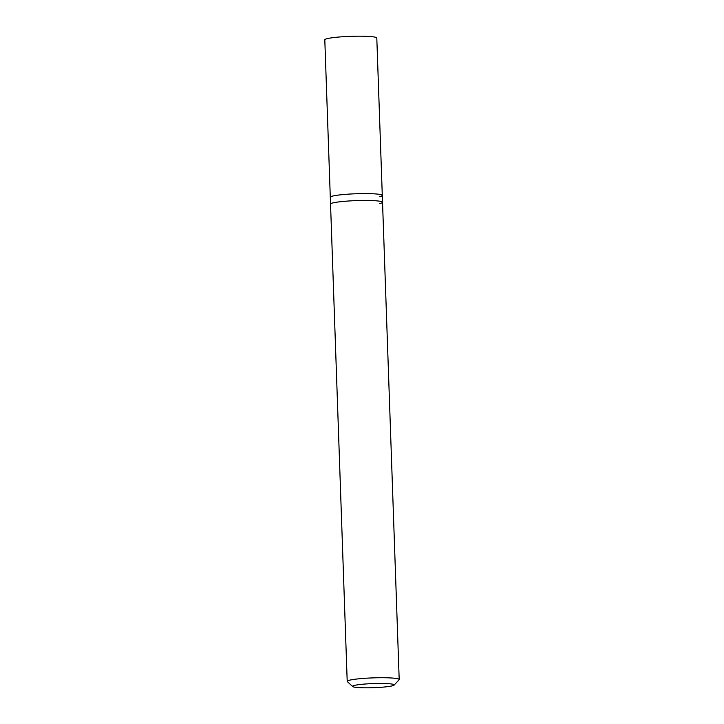 <?xml version="1.0" encoding="UTF-8"?>
<svg xmlns="http://www.w3.org/2000/svg" width="724" height="724" viewBox="0 0 724 724"><rect width="100%" height="100%" fill="white"/><g stroke="black" fill="none" stroke-linecap="round" stroke-linejoin="round"><path stroke-width="1.09" d="M394.082 685.121L399.078 679.818A26.01 2.579 178 0 0 399.196 679.555A26.01 2.579 178 0 0 379.204 677.736A26.01 2.579 178 0 0 350.018 680.089A26.01 2.579 178 0 0 347.203 681.365A26.01 2.579 178 0 0 347.339 681.619L352.697 686.56A20.806 2.063 -2 0 1 354.832 685.338A20.806 2.063 -2 0 1 379.186 683.447A20.806 2.063 -2 0 1 394.082 685.121A20.806 2.063 -2 0 1 391.928 685.927A20.806 2.063 -2 0 1 369.593 687.8A20.806 2.063 -2 0 1 352.697 686.56M347.203 681.365L330.542 204.096A26.01 2.579 -2 0 1 333.348 202.82A26.01 2.579 -2 0 1 362.534 200.467A26.01 2.579 -2 0 1 382.534 202.277A26.01 2.579 -2 0 1 379.72 203.553M333.348 202.82A26.01 2.579 -2 0 1 362.534 200.467A26.01 2.579 -2 0 1 382.534 202.277L382.29 195.426A26.01 2.579 178 0 0 362.299 193.607A26.01 2.579 178 0 0 333.112 195.969A26.01 2.579 178 0 0 330.298 197.245L324.804 39.829A26.01 2.579 178 0 1 327.61 38.553A26.01 2.579 178 0 1 356.805 36.2A26.01 2.579 178 0 1 376.797 38.019L382.29 195.426A26.01 2.579 178 0 0 362.299 193.607A26.01 2.579 178 0 0 333.112 195.969A26.01 2.579 178 0 0 330.298 197.245L330.542 204.096A26.01 2.579 -2 0 1 333.348 202.82M379.476 196.702A26.01 2.579 178 0 0 382.29 195.426M399.196 679.555L382.534 202.277"/></g></svg>
